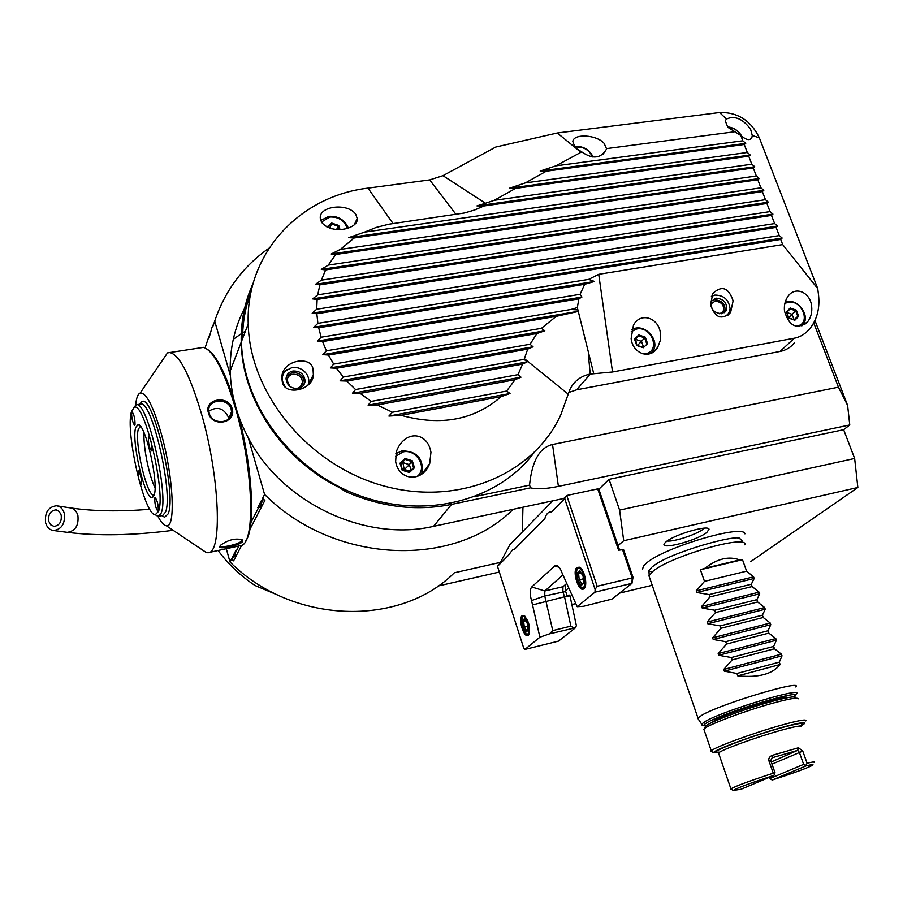 <?xml version="1.0" encoding="UTF-8"?>
<svg xmlns="http://www.w3.org/2000/svg" width="903" height="903" viewBox="0 0 903 903"><rect width="100%" height="100%" fill="white"/><g stroke="black" fill="none" stroke-linecap="round" stroke-linejoin="round"><path stroke-width="1.35" d="M814.946 320.497L847.612 405.402L849.768 424.952L558.404 486.378C546.01 488.941 536.732 489.426 530.569 487.823L451.556 504.393L433.553 526.336L563.788 498.479L566.734 495.499L597.718 488.884L618.589 550.22L623.567 549.577L633.014 577.288L632.202 577.943L622.449 549.329M609.051 479.346L619.593 510.105L623.713 540.728L618.047 545.581L598.858 489.223L609.051 479.346L843.639 429.693L849.768 424.952M843.639 429.693L854.644 458.464L857.85 487.485L750.653 561.666M437.921 586.047L499.325 572.039M218.131 550.582C228.335 564.228 240.616 575.866 254.996 585.494L278.226 595.269M847.612 405.402L838.447 387.184L813.738 322.913M838.447 387.184L552.534 444.502C539.61 447.527 531.946 461.083 529.553 485.148L530.569 487.823M598.858 489.223L597.718 488.884M619.593 510.105L854.644 458.464M857.85 487.485L623.713 540.728M564.465 591.589L565.447 590.743L565.222 584.772M652.203 585.279L619.548 593.113M575.753 603.61L571.847 604.547M568.518 588.113L565.447 590.743M744.93 533.842C743.891 523.763 664.506 547.207 646.616 562.975L643.455 566.034L642.507 569.387M648.557 571.543L652.971 571.475M666.109 541.777C674.349 534.531 708.799 524.53 709.024 529.282L706.846 532.409C696.8 540.739 658.524 550.661 664.574 543.301L666.109 541.777M566.452 583.699L562.975 586.724L562.862 591.679L564.544 596.793L569.974 595.845L576.385 625.644L575.448 627.799L558.517 641.119L524.925 649.438L539.892 637.213L531.54 600.563C529.711 594.095 529.768 589.557 531.72 586.973L554.735 565.933L556.519 565.413C558.675 566.046 560.56 568.664 562.185 573.247L577.198 606.703L594.998 592.154L595.088 589.433L564.714 498.67L551.552 511.933L550.085 511.945C547.681 512.464 545.931 514.71 544.848 518.694L514.338 549.408L512.848 549.385L508.412 555.379L497.497 566.362L500.454 562.366L454.322 572.784C400.052 627.325 292.166 624.492 230.005 561.993L226.337 548.866M532.917 604.829L564.544 596.793L570.865 626.163L552.76 630.599L544.746 595.969L565.684 591.51L566.926 595.28L569.725 595.1L569.974 595.845M230.175 368.503L231.823 366.72M552.771 500.826L509.902 544.69L500.454 562.366M522.95 507.215L522.306 532.002M244.611 308.239C234.633 327.383 229.836 348.276 230.209 370.941L230.4 375.625L214.711 321.107C224.982 290.653 243.121 266.317 269.105 248.111M214.711 321.107L213.006 326.118M211.674 328.76L209.124 337.564M233.267 339.314L241.259 333.749M242.693 332.835L245.447 331.141M238.753 546.27L235.638 552.331L234.904 556.383L233.109 557.264L231.913 559.6L231.676 558.731L230.005 561.993M264.884 500.364L262.513 498.479L262.784 499.438L264.884 500.364L249.86 529.418M241.53 545.525L233.595 560.865L231.913 559.6M513.13 509.315C454.153 568.619 334.313 564.341 264.579 494.438L262.513 498.479M249.713 299.435L247.298 303.397M451.545 503.355L451.556 504.393C416.509 511.437 381.235 507.181 345.736 491.638L338.952 487.327C281.781 459.04 241.981 399.216 241.214 342.192C240.785 321.107 244.781 301.455 253.201 283.249M264.579 494.438L248.291 437.842C281.804 503.005 365.67 542.297 433.553 526.336M248.291 437.842C237.636 417.728 231.665 396.981 230.4 375.625M475.17 496.515L529.553 485.148M339.878 487.146L338.952 487.327M251.079 291.883C245.458 306.625 242.625 322.213 242.568 338.659M794.426 342.7C790.881 347.328 786.084 350.251 780.011 351.459L576.667 389.791L568.709 392.5M533.944 452.821C498.433 500.555 425.505 519.959 358.92 495.397C292.312 471.073 242.726 405.481 241.44 341.594C241.022 320.621 244.961 301.06 253.291 282.921M442.967 175.667L495.781 147.031L557.298 132.989L719.589 112.514C737.627 112.051 750.878 120.483 759.344 137.809L817.746 288.655L782.698 244.589L780.711 239.419L782.156 238.042L312.178 313.206L316.693 309.232L779.244 235.593L776.095 227.387L777.551 226.043L312.652 298.904L317.732 294.852L774.627 223.583L771.489 215.411L772.945 214.09L315.508 284.321L321.344 280.167L770.033 211.607L766.907 203.468L768.374 202.182L321.299 269.399L328.286 265.098L765.451 199.687L762.335 191.583L763.814 190.319L331.209 254.003L340.318 249.42L760.89 187.813L757.786 179.742L759.265 178.512L348.716 237.658L364.44 232.161L756.342 175.995L753.249 167.947L754.75 166.739L476.953 205.895L485.475 203.254L442.967 175.667L429.693 179.9L367.961 188.129C299.593 196.132 245.571 253.438 248.223 323.884C249.567 394.171 309.052 465.846 384.012 485.995C458.938 506.617 534.407 473.725 560.887 414.601L569.804 389.712C573.902 381.235 580.719 376.009 590.235 374.056L612.527 371.98L794.38 338.185C800.543 336.966 805.848 333.602 810.296 328.116C817.113 319.098 819.879 308.239 818.592 295.552L817.746 288.655M580.55 152.02L576.656 148.769L581.724 151.873L555.853 165.847L540.186 171.051L546.247 171.22L525.365 182.903L509.45 188.219L515.557 188.4L494.234 200.319L485.475 203.254M555.853 165.847L742.819 140.789L740.787 135.495C746.431 140.202 750.133 140.845 751.894 137.437L752.278 135.495L750.562 129.118C742.717 118.699 734.67 115.336 726.43 119.038L725.244 120.799L727.829 127.278L734.861 131.725L606.477 148.611L604.141 143.374C596.77 134.66 573.552 133.26 572.818 141.523L574.963 147.178L576.656 148.769L557.298 132.989M494.234 200.319L751.815 164.211L754.75 166.739M751.815 164.211L748.734 156.196L750.235 155.023L509.45 188.219M515.557 188.4L748.734 156.196M525.365 182.903L747.312 152.472L750.235 155.023M747.312 152.472L744.241 144.491L745.754 143.351L540.186 171.051M546.247 171.22L744.241 144.491M742.819 140.789L745.754 143.351M734.861 131.725L740.787 135.495M581.724 151.873C592.492 159.346 600.63 158.612 606.15 149.684L606.477 148.611M741.95 136.511C738.62 130.675 733.767 127.458 727.423 126.86M741.34 135.992C738.248 130.619 733.789 127.763 727.976 127.413M756.342 175.995L759.265 178.512M760.89 187.813L763.814 190.319M765.451 199.687L768.374 202.182M770.033 211.607L772.945 214.09M774.627 223.583L777.551 226.043M779.244 235.593L782.156 238.042M312.178 313.206L316.84 313.747L780.711 239.419M782.698 244.589L598.723 274.32L588.7 279.366L594.501 281.465L313.781 327.27L317.89 323.353L588.7 279.366M316.84 313.747L317.89 323.353M313.781 327.27L318.703 327.778L584.659 284.298L580.121 294.299L581.916 297.053L317.348 341.086L322.574 341.56L578.879 298.825L577.322 307.573L593.677 373.424M584.659 284.298L594.501 281.465M578.879 298.825L581.916 297.053M578.394 311.275L322.856 354.642L328.466 355.06L556.271 316.332L578.168 311.467M328.466 355.06L333.692 364.101L541.416 328.32L556.271 316.332M346.854 381.055L355.545 389.532L524.135 359.36L527.724 349.111L346.854 381.055L340.115 380.818L343.275 377.036L336.48 368.255L330.374 367.905L544.802 330.803L541.416 328.32M330.374 367.905L333.692 364.101M544.802 330.803L536.958 333.5L530.05 344.246L533.041 346.797L527.724 349.111M533.041 346.797L340.115 380.818M524.135 359.36L527.092 361.911L352.441 393.29L355.545 389.532M506.628 391.044L510.037 393.494L501.165 396.631C474.143 420.087 440.777 426.318 401.056 415.324L388.911 416.08L392.433 412.253L506.628 391.044L515.082 379.711L520.997 377.183L517.972 374.655L522.589 364.123L527.092 361.911M476.953 205.895L484.008 205.963L474.606 210.004L464.548 212.973L388.764 224.237L376.246 227.409L364.44 232.161M348.716 237.658L354.19 237.986L340.318 249.42M331.209 254.003L335.747 254.488L328.286 265.098M321.299 269.399L325.644 269.929L321.344 280.167M317.732 294.852L319.876 284.863L315.508 284.321M316.693 309.232L317.145 299.446L312.652 298.904M318.703 327.778L321.129 337.214L580.121 294.299M317.348 341.086L321.129 337.214M322.574 341.56L326.367 350.804L570.91 309.481L577.322 307.573M322.856 354.642L326.367 350.804M392.433 412.253L377.251 404.984L368.119 405.165L371.28 401.395L360.105 393.381L352.441 393.29M313.059 369.699C312.156 355.24 282.549 359.428 281.815 377.036L282.21 381.201C283.824 396.541 313.33 390.581 313.364 374.632L313.059 369.699M430.945 452.279C427.537 431.521 404.725 429.58 396.406 451.421L395.638 461.41C398.618 481.062 422.593 482.902 429.715 463.487L430.945 452.279M355.782 214.35C347.915 202.498 318.601 205.94 320.305 218.402L321.524 222.24C332.18 235.457 358.807 228.606 357.204 218.492L355.782 214.35M401.056 415.324L501.165 396.631M510.037 393.494L388.911 416.08M377.251 404.984L515.082 379.711M520.997 377.183L368.119 405.165M371.28 401.395L517.972 374.655M360.105 393.381L522.589 364.123M484.008 205.963L753.249 167.947M354.19 237.986L757.786 179.742M335.747 254.488L762.335 191.583M325.644 269.929L766.907 203.468M319.876 284.863L771.489 215.411M317.145 299.446L776.095 227.387M577.83 309.921L570.91 309.481M336.48 368.255L536.958 333.5M343.275 377.036L530.05 344.246M287.165 369.474L282.425 373.639M308.984 384.114L308.781 379.87M285.179 386.54C281.284 380.976 281.341 375.795 285.325 370.998L291.962 367.589C297.832 366.889 302.64 368.898 306.377 373.594C308.939 377.375 309.481 381.213 308.013 385.141M292.978 371.009C300.259 370.862 304.3 374.203 305.09 381.032C304.638 385.039 302.336 387.522 298.182 388.493C291.014 388.696 286.962 385.434 286.025 378.707C286.398 374.564 288.712 372.002 292.978 371.009M286.42 376.427L292.245 372.589C299.514 372.442 303.543 375.772 304.334 382.59L303.882 384.813M289.773 386.27L287.12 380.445C287.425 377.104 289.299 375.038 292.741 374.237C298.622 374.113 301.884 376.811 302.539 382.319C302.178 385.57 300.315 387.59 296.94 388.38L294.186 388.38M395.864 453.645L402.004 450.902C416.204 451.015 422.999 457.889 422.39 471.513L421.159 474.583M416.983 476.536C428.157 468.51 416.768 448.543 403.02 451.94L395.48 456.444M412.276 460.756L405.052 458.464L399.995 463.183L402.174 470.226L409.42 472.506L414.466 467.765L412.276 460.756L411.599 461.478L405.097 459.413L400.56 463.657L402.512 469.944L409.036 472.043L413.563 467.777L411.599 461.478L409.352 464.65L402.885 462.596L400.853 464.503M405.052 458.464L402.885 462.596L404.228 469.571M414.466 467.765L413.563 467.788M409.42 472.506L409.07 472.009L413.608 467.743M399.995 463.183L402.535 469.921M402.151 468.68L404.138 469.65M411.057 470.136L409.352 464.65L404.352 469.605M410.391 470.768L404.397 469.729M404.668 470.598L404.307 469.82M403.607 470.26L404.172 469.774M320.689 220.456L328.952 216.314C338.207 215.873 344.664 219.79 348.344 228.041M347.316 228.391C344.393 220.501 338.557 216.709 329.832 217.025L321.434 222.093M340.036 229.633L338.738 225.468L338.094 226.19L331.785 224.034L327.699 227.387M338.738 225.468L331.717 223.064L329.888 228.267M331.999 228.877L330.013 228.301M336.605 229.588L338.094 226.19L339.178 229.655M733.123 300.846C728.597 287.538 721.824 285.1 712.817 293.498L710.526 304.762C714.973 317.879 721.666 320.43 730.617 312.393L733.123 300.846M811.662 306.343C810.42 292.245 795.193 285.709 788.003 296.353C785.068 300.552 783.894 305.496 784.504 311.185C789.312 326.626 797.089 330.08 807.835 321.536C810.984 317.303 812.26 312.246 811.662 306.343M660.42 333.342C658.885 317.517 640.216 311.761 633.455 325.215L631.129 338.569C632.743 354.168 650.803 359.925 657.745 347.249L660.228 340.668L660.42 333.342M727.852 315.339L729.172 312.212M711.383 296.444L714.86 295.089C723.766 295.179 728.823 299.672 730.053 308.589C729.658 313.093 727.276 315.847 722.908 316.851L719.454 316.885M715.989 298.148C724.398 299.074 727.728 303.363 725.978 310.982L721.768 313.77C713.415 312.889 710.051 308.645 711.688 301.038L715.989 298.148M711.801 300.846L714.521 299.706C722.931 300.643 726.249 304.909 724.499 312.528L724.398 312.686M710.921 305.62L711.598 303.521L715.074 301.184C721.869 301.929 724.567 305.395 723.156 311.569L719.668 313.838M785.283 301.862L786.637 301.534C798.105 298.882 810.386 315.711 803.252 324.346L801.774 325.949M795.667 326.152L797.044 325.983C811.571 323.906 802.067 299.186 788.003 302.291L784.865 303.419M796.344 310.158L790.17 307.991L786.332 311.953L788.669 318.093L794.854 320.26L798.681 316.287L796.344 310.158L795.678 310.824L790.136 308.871L786.761 312.348M790.17 307.991L790.136 308.871M798.681 316.287L797.789 316.332L795.678 310.824L792.021 314.312L786.806 312.472M794.854 320.26L788.793 317.958L794.516 319.854M788.669 318.093L786.739 312.291L788.782 317.958M794.087 319.707L792.021 314.312L788.77 317.619M794.177 319.741L797.812 316.31M631.716 329.448L635.419 328.173C646.932 325.565 659.269 340.86 653.343 350.42L651.029 353.333M642.936 353.897L645.431 353.716C661.075 351.448 651.831 325.667 636.649 328.997L631.22 331.706M645.284 337.169L638.76 334.934L634.493 339.099L636.762 345.51L643.308 347.734L647.564 343.558L645.284 337.169L644.618 337.857L638.748 335.848L634.978 339.528M638.76 334.934L635.102 339.9M647.564 343.558L646.672 343.591L644.618 337.857L641.502 341.357L635.656 339.359L636.446 343.682M643.308 347.734L636.954 345.352L642.981 347.305M636.762 345.51L634.956 339.483L636.954 345.33M643.433 346.786L641.502 341.357L637.45 345.42M643.184 347.023L641.198 346.696M574.477 146.602L575.425 146.444C583.428 146.117 589.354 149.65 593.215 157.032M592.549 156.964C589.264 150.09 583.936 146.783 576.554 147.031L575.087 147.313M345.736 491.638L344.088 489.189M205.071 347.858L209.101 335.972M211.562 328.737L212.747 325.215M262.784 499.438L260.256 507.091L257.784 507.712L261.057 506.154M257.784 507.712L261.351 500.736L261.328 502.271M258.348 508.096L250.876 522.645M233.109 557.264L232.624 556.869L235.649 550.965L235.638 552.331M232.624 556.869L235.525 555.65M231.145 412.705L231.405 413.518M229.294 417.254L229.486 417.897M231.258 414.206L230.942 413.19M245.605 541.157C255.651 529.079 252.817 468.443 238.663 416.102M233.719 399.047C224.892 372.138 216.348 355.726 208.074 349.822M199.879 548.245L206.505 552.692L208.006 552.704L241.914 545.322C255.605 540.502 252.975 467.393 235.446 408.088C224.362 371.302 213.751 351.064 203.626 347.35L167.484 352.892L162.213 360.647M232.173 408.664C236.767 423.304 211.923 427.841 208.435 412.897C203.728 398.787 228.482 394.476 232.173 408.664L231.157 409.172L231.54 411.745C232.252 424.173 211.787 425.099 209.191 413.1L208.819 410.933C207.419 399.036 228.335 397.478 231.157 409.172M208.006 552.704C222.522 553.9 219.914 477.416 201.572 414.127C189.551 373.707 178.67 353.163 168.929 352.509M242.659 541.45C240.458 545.468 217.013 550.367 219.948 546.18L220.806 545.073C228.504 539.667 235.683 537.951 242.331 539.904L242.659 541.45L241.598 540.807C239.78 544.328 218.74 548.798 220.467 545.446L220.479 545.412M208.83 411.181C217.047 406.181 223.481 408.009 228.12 416.678L228.493 418.992M157.946 516.381C161.095 522.295 163.883 525.411 166.333 525.749C175.871 528.763 173.534 477.19 161.445 434.309C153.284 406.136 146.196 392.365 140.168 393.019C137.854 393.979 136.353 397.975 135.676 404.973M139.593 404.239L141.827 401.654C153.092 393.369 177.112 495.408 168.127 513.863L164.606 517.238L161.84 515.669M140.349 404.104L140.608 404.059C151.738 399.16 173.794 494.946 165.441 512.261L162.585 515.523L158.33 516.369L161.14 513.107C169.358 495.803 147.302 399.927 136.308 404.804L133.576 407.727M154.944 514.608L158.33 516.369M131.454 411.655C125.043 431.521 144.491 515.805 155.305 514.665L158.443 511.504C166.412 494.359 144.322 400.187 134.129 407.434L131.454 411.655M135.721 427.424L138.08 424.624C145.417 423.27 159.131 483.839 154.074 495.318L152.483 497.508C145.473 501.729 131.037 441.138 135.721 427.424M135.021 424.85L134.637 425.381C132.56 422.514 131.545 418.134 131.612 412.242L132.007 411.7C134.095 414.59 135.111 418.981 135.021 424.85M141.478 483.918L141.139 484.347C139.051 481.434 138.046 477.123 138.114 471.411L138.464 470.971C140.552 473.906 141.557 478.218 141.478 483.918M158.285 510.895L157.935 511.301C155.7 508.254 154.65 503.806 154.774 497.948L155.135 497.519C157.37 500.589 158.42 505.048 158.285 510.895M151.93 450.405L151.535 450.913C149.3 447.911 148.25 443.384 148.385 437.323L148.781 436.804C151.027 439.829 152.076 444.366 151.93 450.405M154.153 494.979L153.882 495.025C147.076 497.418 134.005 441.601 138.385 429.015L140.484 426.385M155.011 487.755C148.961 475.712 143.069 446.24 144.04 432.808M241.157 539.294L241.598 540.807M595.088 589.433L597.143 586.25L566.734 495.499L564.714 498.67M597.143 586.25L632.202 577.943L631.953 583.349L633.014 577.288M618.047 545.581L619.548 549.995M524.925 649.438L523.706 648.083L497.497 566.362M551.552 511.933L550.085 511.945M514.338 549.408L512.848 549.385M528.345 635.227L528.56 635.023C530.693 627.743 529.135 621.241 523.898 615.496L522.058 615.733C517.746 618.927 524.259 639.2 528.345 635.227M583.97 588.666L584.264 588.384C587.921 584.975 584.218 568.913 579.376 567.197L576.915 567.49C571.768 571.362 579.071 593.373 583.97 588.666M594.998 592.154L631.953 583.349L611.918 599.107L583.541 606.274L577.198 606.703M531.54 600.563L544.746 595.969L544.825 590.991L562.783 575.053M575.448 627.799L549.476 633.872L539.892 637.213M552.76 630.599L549.476 633.872M570.865 626.163L573.608 627.946M524.88 616.151L522.905 616.241L522.126 617.46M526.144 633.985L527.081 634.617L529.214 633.895M522.487 617.042L522.329 617.189C520.478 623.488 521.821 629.12 526.37 634.098L527.916 633.917C531.732 631.231 525.986 613.419 522.487 617.042M524.462 618.747L522.227 620.677L522.972 627.382L525.93 632.179L528.176 630.283L527.442 623.544L524.733 619.379M522.227 620.677L523.638 621.253L524.259 626.84L526.697 630.779M528.176 630.283L528.108 629.617M525.93 632.179L526.551 630.904M522.972 627.382L527.634 626.016M525.602 620.79L523.638 621.253L525.106 619.989M580.584 568.021L577.83 568.043L576.848 569.579M581.035 587.255L582.175 588.034L585.076 586.984M577.389 568.901L577.186 569.104C574.906 575.956 576.317 582.074 581.419 587.458L583.496 587.243C588.067 583.97 581.588 564.612 577.389 568.901M579.692 570.64L577.028 572.965L577.773 580.347L581.182 585.46L583.88 583.18L583.135 575.753L580.031 571.407M577.028 572.965L578.586 573.586L579.207 579.737L582.006 583.936M583.88 583.18L583.801 582.424M581.182 585.46L581.848 584.06M577.773 580.347L583.338 578.767M581.103 572.999L578.586 573.586L580.426 571.994M649.065 573.055L648.896 570.527L651.819 567.265M737.943 538.38L740.076 538.798L742.153 540.953M744.885 544.836C748.271 533.865 670.658 556.101 652.914 571.306L648.952 575.798L698.391 719.24M795.791 686.957C803.896 679.022 722.648 703.234 702.376 714.883L697.827 718.032M711.53 722.705L715.334 719.962C729.68 711.982 786.061 694.576 787.326 697.714M739.738 559.928L704.983 568.235C717.174 558.664 728.755 555.898 739.738 559.928L742.492 559.691L746.612 571.17L753.587 576.848L754.174 578.473L751.307 584.241L752.131 586.544L759.107 592.165L759.694 593.802L756.849 599.671L757.673 601.985L764.638 607.561L765.236 609.198L762.414 615.18L763.249 617.505L770.203 623.025L770.801 624.673L768.013 630.768L768.848 633.105L775.801 638.568L776.399 640.216L773.634 646.424L774.481 648.772L781.422 654.178L782.021 655.838L779.289 662.159L780.136 664.518L737.762 675.862C758.554 677.882 772.675 674.112 780.136 664.518M704.983 568.235L700.412 569.748L704.498 581.363L696.19 590.844L696.766 592.492L709.16 594.592L709.972 596.917L701.642 606.421L702.218 608.08L714.657 610.214L715.481 612.55L707.128 622.065L707.704 623.736L720.188 625.914L721.012 628.262L712.625 637.8L713.212 639.471L725.741 641.683L726.565 644.053L718.167 653.603L718.754 655.273L731.317 657.542L732.152 659.912L723.721 669.473L724.319 671.166L736.927 673.469L737.762 675.862M736.927 673.469L779.289 662.159M732.152 659.912L774.481 648.772M731.317 657.542L773.634 646.424M726.565 644.053L768.848 633.105M725.741 641.683L768.013 630.768M721.012 628.262L763.249 617.505M720.188 625.914L762.414 615.18M715.481 612.55L757.673 601.985M714.657 610.214L756.849 599.671M709.972 596.917L752.131 586.544M709.16 594.592L751.307 584.241M704.498 581.363L746.612 571.17M742.492 559.691L700.412 569.748M705.085 727.479L705.841 725.933C710.616 721.7 745.844 708.55 771.354 701.597C786.761 697.421 794.832 696.044 795.566 697.477M704.193 730.234L703.832 729.195L704.588 728.495C709.544 724.116 746.363 710.39 773.024 703.121C789.12 698.741 797.53 697.297 798.252 698.787M712.049 751.827L711.293 750.901C713.28 747.729 752.492 733.247 780.926 725.301C798.726 720.368 807.022 718.901 805.803 720.91M718.348 752.775L713.686 752.662C712.76 750.461 751.985 735.821 780.677 727.784C799.144 722.671 806.898 721.418 803.952 724.025L800.871 725.786M772.189 755.371L798.489 747.752L797.676 750.348L772.641 757.628L772.189 755.371C769.367 756.725 768.295 758.588 768.961 760.947L770.722 760.552L772.076 757.877M731.283 789.369L730.899 788.85C735.381 786.197 749.501 780.982 773.284 773.205L768.961 760.947M771.23 761.974L797.676 750.348L799.313 752.233L803.647 764.367L806.153 765.868L772.223 780.034L769.819 778.589L769.367 777.314M798.489 747.752L802.767 751.104L807.101 763.238C812.779 761.861 815.104 761.601 814.088 762.471M773.961 775.372C750.156 783.161 736.622 788.184 733.36 790.43L741.036 789.267L773.961 775.372L775.045 772.799L770.722 760.552M774.684 774.481L773.284 773.205M803.647 764.367L769.819 778.589M807.101 763.238L805.894 765.27M806.153 765.868C812.057 764.423 814.156 764.254 812.452 765.338C806.955 768.193 793.545 773.092 772.223 780.034M667.148 540.999C673.694 542.06 696.969 534.35 703.381 529L704.329 528.176M45.59 522.735C46.956 527.408 49.631 530.005 53.616 530.524C61.743 529.271 65.309 523.593 64.316 513.491C62.962 508.897 60.332 506.312 56.415 505.759C48.231 506.933 44.619 512.588 45.59 522.735M61.178 515.049C61.844 521.776 59.463 525.557 54.033 526.393L50.703 524.846L48.694 521.212C48.051 514.45 50.455 510.669 55.907 509.879L59.192 511.437L61.178 515.049M558.404 486.378L552.534 444.502M794.38 338.185L780.011 351.459M576.667 389.791L590.235 374.056L588.338 354.224M726.43 119.038L719.589 112.514M752.278 135.495L759.344 137.809M612.527 371.98L598.723 274.32M524.35 358.626L568.224 394.137M393.065 223.538L367.961 188.129M456.105 214.564L429.693 179.9M331.717 223.064L326.92 227.003M796.999 318.025L796.717 317.438M208.435 412.897L209.191 413.1M554.735 565.933L559.138 567.298M531.72 586.973L544.825 590.991L562.975 586.724M793.985 696.902L796.198 694.057C805.668 686.032 726.193 709.656 706.169 720.899L701.62 724.059L702.128 724.985M793.906 696.902C809.111 687.104 729.037 710.424 708.404 721.892C703.426 724.556 702.579 725.899 705.864 725.922M782.021 655.838L724.319 671.166M781.422 654.178L723.721 669.473M776.399 640.216L718.754 655.273M775.801 638.568L718.167 653.603M770.801 624.673L713.212 639.471M770.203 623.025L712.625 637.8M765.236 609.198L707.704 623.736M764.638 607.561L707.128 622.065M759.694 593.802L702.218 608.08M759.107 592.165L701.642 606.421M754.174 578.473L696.766 592.492M753.587 576.848L696.19 590.844M799.877 725.899C806.763 721.892 800.035 722.671 779.718 728.247C744.399 738.112 701.168 755.529 719.601 752.222M801.277 726.768C802.349 725.053 795.08 726.362 779.47 730.719C754.626 737.695 720.323 750.303 718.54 753.023L718.788 753.757M802.767 751.104L771.997 764.152M173.128 530.309C133.43 535.456 98.145 536.134 67.285 532.341C75.355 531.099 78.888 525.49 77.895 515.5C76.541 510.951 73.922 508.4 70.039 507.847L56.415 505.759M241.214 342.192L230.209 370.941M241.44 341.594L248.223 323.884M603.181 154.041L606.15 149.684M751.894 137.437L750.438 139.209M313.364 374.632L309.063 383.335M283.813 371.912L285.325 370.998M304.334 382.59L305.09 381.032M300.372 386.777L302.539 382.319M421.915 474.075L429.715 463.487M402.546 469.932L409.104 471.998M354.484 224.418L357.204 218.492M730.617 312.393L728.01 315.091M711.44 296.297L712.049 296.049M724.499 312.528L725.978 310.982M721.745 313.036L723.156 311.569M804.528 324.606L807.835 321.536M653.354 352.023L657.745 347.249M228.651 418.845L231.54 411.745M140.168 393.019L167.484 352.892M166.333 525.749L206.505 552.692M141.827 401.654L140.134 404.138M164.606 517.238L162.179 515.602M155.305 514.665L157.856 516.369M134.129 407.434L135.845 404.905M136.308 404.804L140.608 404.059M140.304 426.171L138.08 424.624M154.165 494.957L152.483 497.508M241.451 539.554L241.711 540.502M242.331 539.904L241.282 539.384M557.32 565.707L556.519 565.413M522.735 616.399L522.329 617.189M527.081 634.617L526.37 634.098M528.56 635.023L528.966 634.222M523.898 615.496L524.62 616.015M528.074 630.057L527.375 623.623L524.553 619.097M526.201 631.197L528.041 629.639M577.615 568.258L577.186 569.104M582.175 588.034L581.419 587.458M584.264 588.384L584.692 587.526M579.376 567.197L580.132 567.773M583.033 575.877L579.816 571.091M583.756 582.92L583.045 575.854M581.476 584.388L583.71 582.491M652.801 566.486C669.654 552.196 739.354 533.301 740.076 538.798M648.896 570.527L649.201 575.188M705.807 726.012C702.421 725.594 701.021 724.951 701.62 724.059L697.714 718.224M786.084 696.958L787.032 697.771M705.841 725.933L704.588 728.495M703.832 729.195L711.293 750.901M711.033 751.319L713.686 752.662M719.668 752.176L716.869 752.154L718.54 753.023L730.899 788.85M733.36 790.43L730.685 789.064M709.024 529.282L708.065 528.469M149.819 509.258C120.076 511.708 93.788 511.29 70.953 507.983M67.285 532.341L53.616 530.524M55.907 509.879L56.517 509.969"/></g></svg>
